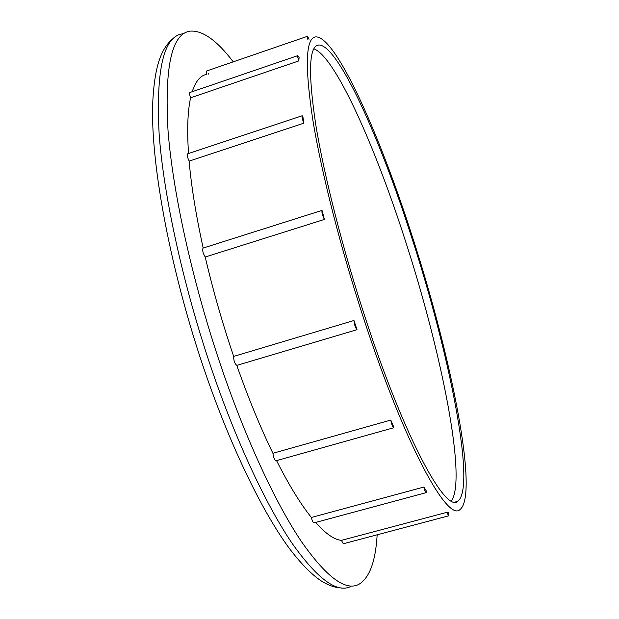 <?xml version="1.0" encoding="UTF-8"?>
<svg xmlns="http://www.w3.org/2000/svg" width="619" height="619" viewBox="0 0 619 619"><rect width="100%" height="100%" fill="white"/><g stroke="black" fill="none" stroke-linecap="round" stroke-linejoin="round"><path stroke-width="0.93" d="M233.239 61.846C216.967 40.452 202.614 30.215 190.188 31.128C171.78 33.558 164.399 66.782 168.035 130.802C173.003 194.877 193.948 288.446 223.637 373.922C248.087 444.171 276.678 504.717 301.267 541.339C326.298 577.024 345.472 591.369 358.78 584.382C369.466 578.038 375.594 561.51 377.164 534.793M411.759 237.611C380.074 138.548 337.974 44.32 318.708 45.001C308.989 45.93 307.96 72.199 315.636 123.815C323.946 175.339 343.042 250.463 366.053 320.224C405.143 439.374 445.618 512.78 457.673 501.359C476.545 488.02 449.278 352.869 411.759 237.611M412.316 236.597C379.625 134.362 336.009 36.436 315.86 36.869C305.755 37.697 304.656 64.84 312.564 118.291C321.145 171.687 340.984 249.797 364.916 322.29C405.553 446.067 447.436 521.67 459.84 509.692C479.361 495.432 450.988 355.453 412.316 236.597M298.83 60.91L299.093 57.521L297.84 55.625C297.46 56.089 297.785 57.846 298.83 60.91L190.613 97.779C187.65 111.056 186.953 129.634 188.524 153.512M303.875 123.158L302.846 116.395L302.18 115.761C301.747 116.813 302.312 119.281 303.875 123.158L189.128 161.133C191.348 186.559 196.037 215.528 203.187 248.041M324.41 219.428L322.019 210.398C321.648 212.472 322.445 215.482 324.41 219.428L205.229 257.009C212.921 290.04 222.407 323.18 233.68 356.405C233.634 360.614 234.671 363.608 236.791 365.388C248.335 398.164 260.382 427.466 272.925 453.286C273.482 457.573 274.496 460.072 275.966 460.784L393.599 427.775M353.96 320.495C354.339 324.658 355.352 327.722 357.008 329.687L353.96 320.495L233.68 356.405M307.411 36.32L206.614 70.999L206.785 74.326C200.517 75.386 195.666 81.182 192.223 91.705M315.574 522.459C325.633 533.71 334.237 539.675 341.394 540.372L343.313 543.768L448.527 515.875M276.546 460.621C288.934 485.064 300.548 504.013 311.388 517.469C312.162 520.904 313.013 522.707 313.957 522.893L426.104 492.67M203.202 248.08L203.047 248.087C202.204 250.269 202.931 253.241 205.229 257.009M302.134 115.768L187.712 153.783C186.938 154.936 187.402 157.388 189.128 161.133M297.785 55.64L189.925 92.486C189.313 93.02 189.546 94.784 190.613 97.779M208.657 74.118L208.502 73.731M309.043 39.214L307.457 36.304L307.891 39.593M448.311 512.586L446.91 512.331L448.582 515.859L448.311 512.586M446.91 512.331L341.394 540.372M426.228 490.828L423.845 487.052C424.719 490.527 425.485 492.391 426.158 492.654L426.228 490.828M423.845 487.052L311.388 517.469M393.839 427.203L390.79 420.069C391.603 424.355 392.554 426.924 393.645 427.76L393.839 427.203M390.79 420.069L272.925 453.286M357.008 329.687L236.791 365.388M451.328 500.988C467.221 479.377 441.154 350.586 405.043 239.762C374.766 145.473 334.887 56.012 313.81 48.824M182.481 33.836C163.648 36.42 155.864 69.746 159.129 133.805C163.749 197.902 184.485 291.387 214.22 376.716C238.702 446.841 267.501 507.232 292.369 543.714C317.709 579.26 337.216 593.497 350.872 586.425M206.908 377.389C171.192 275.254 150.301 164.081 152.731 102.793C154.618 64.538 161.691 46.982 174.597 37.349M318.708 45.001L316.464 45.767M203.047 248.087L322.019 210.398M457.673 501.359L455.066 502.055M207.04 377.752C232.837 451.398 263.539 513.608 289.576 548.72C300.664 563.29 310.986 573.883 320.549 580.483C327.908 585.241 334.902 587.741 341.526 587.98"/></g></svg>
